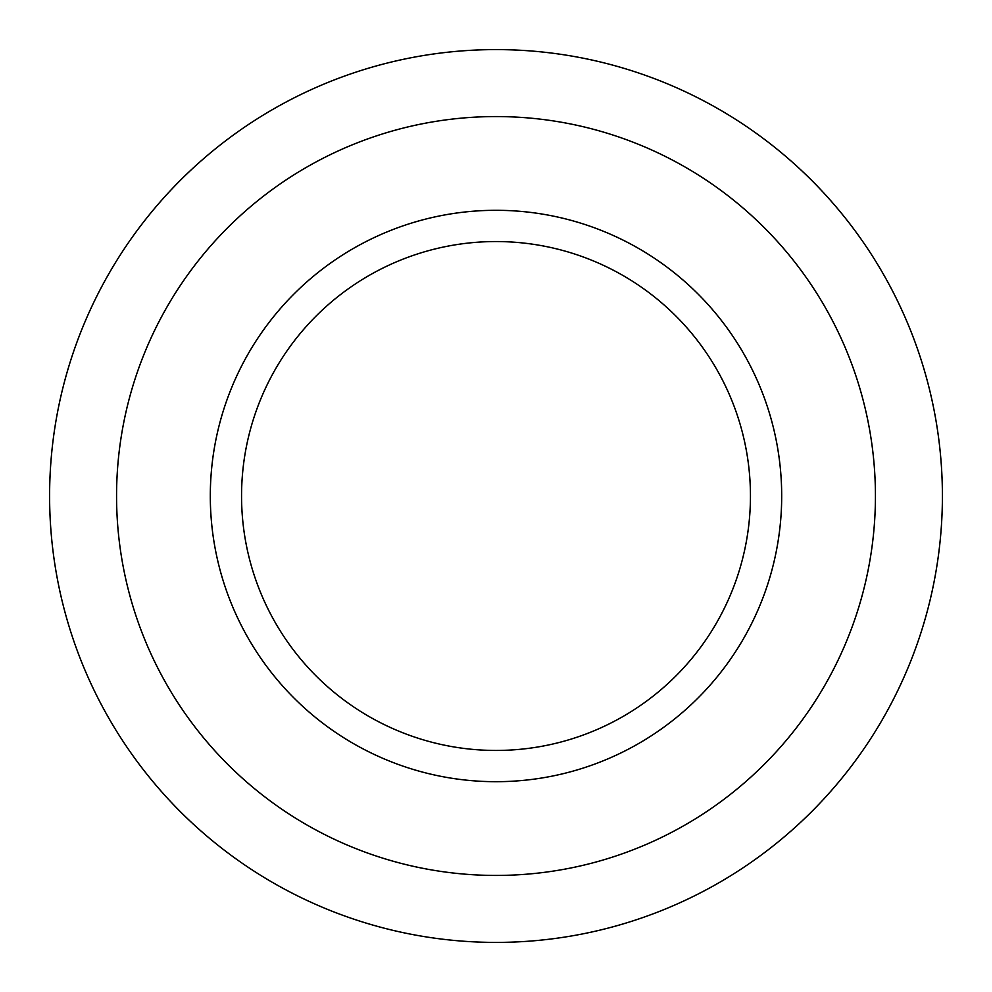 <?xml version="1.0" encoding="UTF-8"?>
<svg xmlns="http://www.w3.org/2000/svg" width="992" height="992" viewBox="0 0 992 992"><rect width="100%" height="100%" fill="white"/><g stroke="black" fill="none" stroke-linecap="round" stroke-linejoin="round"><path stroke-width="1.49" d="M241.552 496A254.448 254.448 0 0 0 623.224 716.36A254.448 254.448 0 0 0 623.224 275.64A254.448 254.448 0 0 0 241.552 496M210.304 496A285.696 285.696 0 0 0 638.848 743.417A285.696 285.696 0 0 0 638.848 248.583A285.696 285.696 0 0 0 210.304 496M116.56 496A379.44 379.44 0 0 0 685.72 824.6A379.44 379.44 0 0 0 685.72 167.4A379.44 379.44 0 0 0 116.56 496M49.6 496A446.4 446.4 0 0 0 719.2 882.595A446.4 446.4 0 0 0 719.2 109.405A446.4 446.4 0 0 0 49.6 496"/></g></svg>
